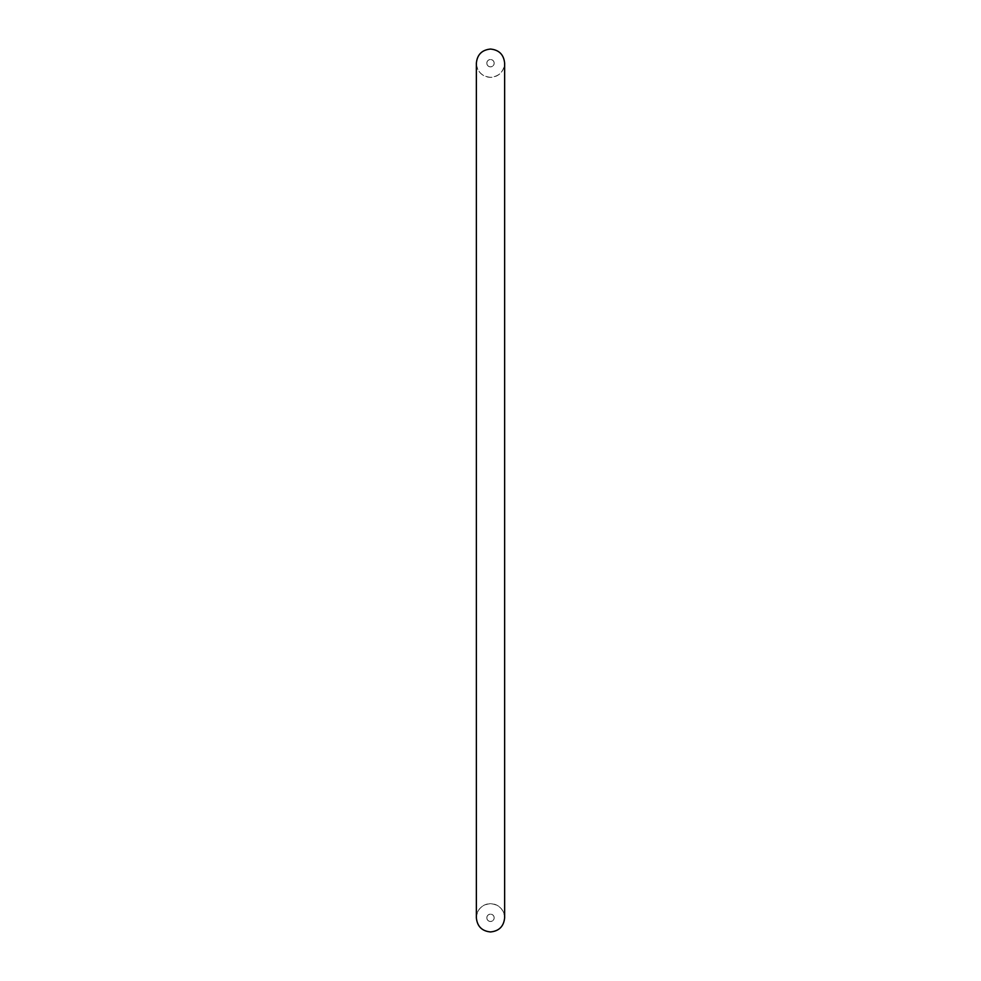 <?xml version="1.0" encoding="UTF-8"?>
<svg xmlns="http://www.w3.org/2000/svg" width="981" height="981" viewBox="0 0 981 981"><rect width="100%" height="100%" fill="white"/><g stroke="black" fill="none" stroke-linecap="round" stroke-linejoin="round"><path stroke-width="0.74" stroke-dasharray="4.91 3.68" d="M486.834 63.189A3.666 3.666 0 0 1 490.5 59.51A3.666 3.666 0 0 1 494.166 63.189A3.666 3.666 0 0 1 490.5 66.855A3.666 3.666 0 0 1 486.834 63.189A3.666 3.666 0 0 0 490.5 66.855A3.666 3.666 0 0 0 494.166 63.189A3.666 3.666 0 0 0 490.5 59.51A3.666 3.666 0 0 0 486.834 63.189M490.5 49.05A14.139 14.139 0 0 1 504.639 63.189A14.139 14.139 0 0 1 490.5 77.315A14.139 14.139 0 0 1 476.361 63.189A14.139 14.139 0 0 1 490.5 49.05M476.361 63.189C477.22 71.748 481.929 76.457 490.5 77.315C499.071 76.457 503.78 71.748 504.639 63.189M476.361 917.811C477.22 909.252 481.929 904.543 490.5 903.685A14.139 14.139 0 0 1 504.639 917.811A14.139 14.139 0 0 1 490.5 931.95A14.139 14.139 0 0 1 476.361 917.811A14.139 14.139 0 0 1 490.5 903.685C499.071 904.543 503.78 909.252 504.639 917.811M486.834 917.811A3.666 3.666 0 0 1 490.5 914.145A3.666 3.666 0 0 1 494.166 917.811A3.666 3.666 0 0 1 490.5 921.49A3.666 3.666 0 0 1 486.834 917.811A3.666 3.666 0 0 0 490.5 921.49A3.666 3.666 0 0 0 494.166 917.811A3.666 3.666 0 0 0 490.5 914.145A3.666 3.666 0 0 0 486.834 917.811M486.858 917.811A3.642 3.642 0 0 0 490.5 921.453A3.642 3.642 0 0 0 494.142 917.811A3.642 3.642 0 0 0 490.5 914.182A3.642 3.642 0 0 0 486.858 917.811A3.642 3.642 0 0 0 490.5 921.453A3.642 3.642 0 0 0 494.142 917.811A3.642 3.642 0 0 0 490.5 914.182A3.642 3.642 0 0 0 486.858 917.811M486.858 63.189A3.642 3.642 0 0 0 490.5 66.818A3.642 3.642 0 0 0 494.142 63.189A3.642 3.642 0 0 0 490.5 59.547A3.642 3.642 0 0 0 486.858 63.189A3.642 3.642 0 0 0 490.5 66.818A3.642 3.642 0 0 0 494.142 63.189A3.642 3.642 0 0 0 490.5 59.547A3.642 3.642 0 0 0 486.858 63.189"/><path stroke-width="1.47" d="M490.5 49.05C481.929 49.908 477.22 54.617 476.361 63.189L476.361 917.811C477.22 926.383 481.929 931.092 490.5 931.95C499.071 931.092 503.78 926.383 504.639 917.811L504.639 63.189C503.78 54.617 499.071 49.908 490.5 49.05"/></g></svg>
